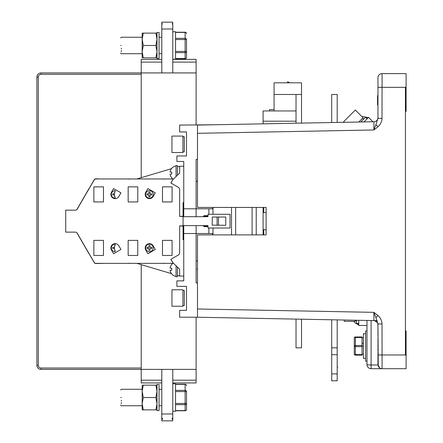 <?xml version="1.0" encoding="UTF-8"?>
<svg xmlns="http://www.w3.org/2000/svg" width="443" height="443" viewBox="0 0 443 443"><rect width="100%" height="100%" fill="white"/><g stroke="black" fill="none" stroke-linecap="round" stroke-linejoin="round"><path stroke-width="0.66" d="M382.016 118.364L377.962 118.364L375.93 124.621L377.962 126.776C380.526 124.389 381.883 121.581 382.016 118.364L382.076 73.616L406.098 73.616L405.411 73.616L406.098 73.616L406.098 111.359L405.411 111.359L405.411 330.954L406.098 330.954L406.098 368.698L371.096 368.698L405.411 368.698M375.93 124.621L373.903 129.965L197.484 133.321L197.484 207.435L266.105 207.435L266.105 234.884L266.105 229.734L263.087 229.734M196.111 225.62L196.111 233.511L212.579 233.511L196.111 233.511L196.111 282.916L197.484 282.916L197.484 317.227L373.92 320.582L373.903 312.348L197.484 308.993L197.484 234.884L266.105 234.884M378.239 366.073L377.962 323.949L382.016 323.949C381.921 320.821 380.57 318.013 377.962 315.538L375.93 317.692L377.962 323.949L377.962 335.755M406.098 355.502L405.411 354.97L405.411 330.954M406.098 86.811L405.411 87.343L405.411 111.359M213.952 124.771L179.642 125.087L179.642 131.948L186.503 131.948L186.503 155.964L176.895 155.964L176.895 161.457L183.756 161.457L176.895 161.457M372.641 320.66A12.354 12.354 0 0 0 372.718 320.56L373.842 320.582M377.203 320.643L373.92 320.582A4.12 4.12 0 0 1 377.962 324.702L377.962 324.569M377.962 126.776L373.903 129.965L373.92 121.731L197.484 125.087L197.484 159.397L196.111 159.397L196.111 208.803L183.756 208.803L183.756 161.457L183.756 202.628L183.07 202.628L183.07 216.217L179.642 216.422L179.642 189.643A2.747 2.747 0 0 0 178.269 187.262L170.932 183.031L172.991 179.465L179.642 173.119L179.642 166.258L177.444 166.911M377.962 88.716L377.962 117.639A4.12 4.12 0 0 0 377.962 117.611A4.12 4.12 0 0 1 373.92 121.731A4.12 4.12 0 0 0 377.381 119.721A4.12 4.12 0 0 1 373.92 121.731A4.12 4.12 0 0 0 377.381 119.721A4.12 4.12 0 0 1 373.92 121.731A4.12 4.12 0 0 0 377.962 117.611A4.12 4.12 0 0 1 377.962 117.633M377.962 117.783L377.962 91.208M377.962 90.123L377.962 77.735A4.12 4.12 180 0 1 382.076 73.616A4.12 4.12 0 0 0 377.962 77.735A4.12 4.12 0 0 1 382.076 73.616M378.582 87.343L382.016 87.343L377.962 87.343L377.962 90.034M377.962 91.363L377.962 103.906L377.962 91.363M377.962 101.253L377.962 105.235M377.962 99.924L377.962 102.211M377.962 94.016L377.962 95.383M377.962 106.558L377.962 101.857M377.962 98.053L377.962 99.409M377.962 96.048L377.962 103.064M377.962 102.283L377.962 98.291M377.962 99.11L377.962 104.908M377.962 97.133L377.962 103.906M377.962 97.975L377.962 97.504M263.087 212.579L266.105 212.579L266.105 207.435M371.096 368.698L371.096 364.988A4.12 0.41 0 0 1 366.981 364.578A4.12 4.12 0 0 0 371.096 368.698A4.12 4.12 0 0 1 366.981 364.578L366.981 320.45M356.549 320.256L356.549 323.407L358.747 323.407L358.747 325.467L366.981 325.467L366.981 330.954L365.608 330.954L365.608 361.15L366.981 361.15M377.962 352.279L377.962 364.578A4.12 4.12 0 0 0 382.076 368.698L382.016 323.949M381.163 368.593L380.792 368.493M379.701 367.939L378.831 367.114M377.397 322.626L374.64 320.66M377.962 350.95L377.962 338.408M377.962 347.113L377.962 348.901M377.973 364.877L379.69 367.934L379.053 367.374M377.979 364.988L371.096 364.988L371.096 320.527M377.962 315.538L373.903 312.348L375.93 317.692M377.547 95.666L377.547 104.908L377.547 95.666M331.707 122.534L331.707 94.481L337.201 94.481L337.201 122.429M296.024 123.209L296.024 94.481L274.067 94.481L274.067 82.813L301.517 82.813L301.517 123.104M274.067 94.481L274.067 110.949M296.024 110.949L263.087 110.949L263.087 123.835M296.024 94.481L301.517 94.481M296.024 121.194L263.087 121.194M337.201 319.885L337.201 380.775L331.707 380.775L331.707 319.78M301.517 319.209L301.517 347.833L296.024 347.833L296.024 319.104M331.707 347.833L337.201 347.833M269.538 110.949L269.538 109.576L274.067 109.576M287.197 82.813L287.812 81.75L289.65 82.813M337.887 367.048C337.887 374.102 337.887 374.102 337.887 367.048C337.887 359.998 337.887 359.998 337.887 367.048C337.887 363.26 337.887 363.26 337.887 367.048C337.887 370.841 337.887 370.841 337.887 367.048M363.991 121.919L368.515 117.389L367.452 117.639A12.354 12.354 0 0 0 362.009 116.703M372.879 121.747L368.515 117.389L367.064 118.846L365.508 117.295L360.823 121.98M368.521 117.389L366.195 117.982M364.135 118.669L363.321 118.99M358.747 320.295L358.747 325.467L357.518 323.407M356.549 321.463L356.205 320.66M353.658 321.347A12.354 12.354 0 0 0 358.165 324.536M212.989 228.018L212.989 234.884M212.989 207.435L212.989 214.296M208.072 215.669L204.068 215.669L203.381 216.699M218.482 225.277L218.482 217.037M231.517 207.435L231.517 234.884M263.087 207.435L263.087 234.884M256.226 207.435L256.226 234.884M203.381 225.62L204.068 226.644L208.072 226.644M203.381 225.963L208.072 225.963M217.109 225.277L217.109 217.037M208.072 216.356L203.381 216.356M263.773 207.435L263.773 212.579M263.773 229.734L263.773 234.884M196.111 216.699L196.111 208.803L212.579 208.803L212.579 207.435M172.776 382.94L196.111 382.94L196.111 317.227M196.111 125.087L196.111 59.373L172.776 59.373M196.111 233.511L183.756 233.511L183.756 225.62M183.756 216.699L183.756 208.803M196.111 208.803L212.579 208.803M176.895 280.856L183.756 280.856L176.895 280.856L176.895 286.35L186.503 286.35L186.503 310.366L179.642 310.366L179.642 317.227L197.484 317.227M177.444 275.402L179.642 276.055L179.642 269.194L172.991 262.849L170.932 259.282L178.269 255.052A2.747 2.747 0 0 0 179.642 252.671L179.642 225.891L183.07 226.096L183.07 239.685L183.756 239.685L183.756 280.856L183.756 233.511M196.111 369.384L141.212 369.384L141.212 264.632L141.212 368.011L41.022 368.011L41.022 369.384L141.212 369.384L141.212 380.199L161.8 380.199M41.022 368.011C39.355 367.845 38.436 366.931 38.275 365.265L38.275 77.049C38.436 75.382 39.355 74.468 41.022 74.302L141.212 74.302L141.212 177.682L141.212 59.373L161.8 59.373M196.111 72.929L41.022 72.929A4.12 4.12 0 0 0 36.902 77.049L36.902 365.265A4.12 4.12 0 0 0 41.022 369.384A4.12 4.12 0 0 1 36.902 365.265A4.12 4.12 0 0 0 41.022 369.384A4.12 4.12 0 0 1 36.902 365.265A4.12 4.12 0 0 0 41.022 369.384A4.12 4.12 0 0 1 36.902 365.265A4.12 4.12 0 0 0 41.022 369.384A4.12 4.12 0 0 1 36.902 365.265L38.275 365.265M161.8 382.94L141.212 382.94L141.212 380.199M197.484 260.96L196.111 260.96L197.484 260.96M197.484 181.353L196.111 181.353L197.484 181.353M212.579 234.884L212.579 233.511M162.487 23.795L161.8 24.11L161.8 23.523L161.8 24.11L161.8 23.523L161.8 24.11L161.8 23.523L161.8 24.11L161.8 23.523L161.8 24.11L161.8 23.523L161.8 24.11L161.8 23.523L161.8 24.11L161.8 23.523L161.8 24.11L161.8 23.523L161.8 24.11L161.8 23.523L161.8 24.11L161.8 23.523L161.8 24.11L161.8 23.523L161.8 24.11L161.8 23.523L161.8 24.11L161.8 23.523L161.8 24.11L161.8 23.523L161.8 24.11L161.8 23.523L161.8 24.11L161.8 23.523L161.8 24.11L161.8 23.523L161.8 24.11L161.8 23.523L161.8 24.11L161.8 23.523L161.8 24.11L161.8 23.523L161.8 24.11L161.8 23.523L161.8 24.11L161.8 23.523L161.8 24.11L161.8 23.523L161.8 24.11L161.8 23.523L161.8 24.11L161.8 23.523L161.8 24.11L161.8 23.523L161.8 24.11L161.8 23.523L161.8 24.11L161.8 23.523L161.8 24.11L162.487 23.856L161.8 23.523L161.8 22.15L172.776 22.15L172.776 24.897L172.776 22.15M172.089 23.856L172.776 24.11L172.089 23.856L172.776 24.11L172.776 24.897L172.776 23.523L172.776 29.011L161.8 29.011L161.8 23.523L161.8 24.11L161.8 23.523L161.8 24.11L161.8 23.523L161.8 24.11L161.8 23.523L161.8 24.11L161.8 23.523L161.8 24.11L161.8 23.523L161.8 24.11L161.8 23.523L161.8 24.11L161.8 23.523L161.8 24.11L161.8 23.523L161.8 24.11L161.8 23.523L161.8 24.11L161.8 23.523L161.8 24.11L161.8 23.523L161.8 24.11L161.8 23.523L161.8 24.11L161.8 23.523L161.8 24.11L162.487 23.856M172.776 36.559L172.776 36.902M172.776 72.929L172.776 29.011M172.776 24.11L172.776 24.897M172.776 38.619L172.776 39.377M172.776 41.365L172.776 42.041M172.776 43.032L172.776 45.635M172.776 49.599L172.776 51.006M172.776 52.346L172.776 53.193M161.8 29.011L161.8 72.929M172.776 23.523L172.089 23.795M172.776 369.384L172.776 418.89L172.089 419.144L172.776 418.89L172.776 418.103L172.776 419.477L172.776 418.103L172.776 419.477L172.776 418.103L172.776 419.477L172.776 418.103L172.776 419.477L172.776 418.103L172.776 419.477L172.776 418.103L172.776 419.477L172.776 418.103L172.776 419.477L172.776 418.103L172.776 419.477L172.776 418.103L172.776 419.477L172.776 418.103L172.776 419.477L172.776 418.103L172.776 419.477L172.776 418.103L172.776 419.477L172.776 418.103L172.776 419.477L172.776 418.103L172.776 419.477L172.776 418.103L172.089 418.447L172.089 419.205L172.776 418.89L172.776 418.103L172.776 420.85L161.8 420.85L161.8 419.477L162.487 419.205L161.8 418.89L161.8 419.477L161.8 418.89L161.8 419.477L161.8 418.89L161.8 419.477L161.8 418.89L161.8 419.477L161.8 418.89L161.8 419.477L161.8 418.89L161.8 419.477L161.8 418.89L161.8 419.477L161.8 418.89L161.8 419.477L161.8 418.89L161.8 419.477L161.8 418.89L161.8 419.477L161.8 418.89L161.8 419.477L161.8 418.89L161.8 419.477L161.8 418.89L161.8 419.477L161.8 418.89L161.8 419.477L161.8 418.89L161.8 419.477L161.8 418.89L161.8 419.477L161.8 418.89L161.8 419.477L161.8 418.89L161.8 419.477L161.8 418.89L161.8 419.477L161.8 418.89L161.8 419.477L161.8 418.89L161.8 419.477L161.8 418.89L161.8 419.477L161.8 418.89L161.8 419.477L161.8 418.89L161.8 419.477L161.8 418.89L161.8 419.477L161.8 418.89L161.8 419.477L161.8 418.89L161.8 419.477L161.8 418.89L161.8 419.477L161.8 418.89L162.487 419.144L161.8 418.89L161.8 369.384M172.776 406.441L172.776 406.098M172.089 419.205L172.776 419.477L172.776 413.989L161.8 413.989M162.487 419.205L162.487 418.447L161.8 418.103L161.8 418.89M172.776 418.89L172.776 418.103M161.8 418.103L161.8 419.477L161.8 418.103M120.623 45.479C120.623 55.198 120.623 55.198 120.623 45.479C120.623 55.198 120.623 55.198 120.623 45.479C120.623 35.761 120.623 35.761 120.623 45.479C120.623 35.761 120.623 35.761 120.623 45.479C120.623 55.198 120.623 55.198 120.623 45.479C120.623 55.198 120.623 55.198 120.623 45.479C120.623 35.761 120.623 35.761 120.623 45.479C120.623 35.761 120.623 35.761 120.623 45.479C120.623 55.198 120.623 55.198 120.623 45.479C120.623 55.198 120.623 55.198 120.623 45.479C120.623 35.761 120.623 35.761 120.623 45.479C120.623 35.761 120.623 35.761 120.623 45.479M186.503 39.538L185.13 39.538L185.13 38.353A1.373 1.191 0 0 1 186.503 39.538L186.503 51.427A1.373 1.191 180 0 1 185.13 52.612L185.13 51.427L186.503 51.427L186.503 57.374A1.373 1.191 180 0 1 185.13 58.565L185.13 58.747A1.373 1.373 0 0 0 186.503 57.374M156.866 37.245L155.892 33.131L156.994 39.311L155.892 45.491L156.994 51.665L155.892 57.839L156.994 57.834L142.17 57.834L142.17 33.131L156.994 33.131L142.17 33.131L142.17 37.245L121.31 37.245L120.623 37.932M155.892 57.839L156.994 57.834L155.892 57.839M121.31 45.479C121.31 34.881 121.31 34.881 121.31 45.479C121.31 56.084 121.31 56.084 121.31 45.479L121.31 45.546M121.31 48.209L121.31 48.963M121.31 50.43L121.31 51.51M175.522 32.4L185.13 32.4A1.373 1.191 0 0 1 186.503 33.59A1.373 1.373 0 0 0 185.13 32.217L185.13 38.353L175.522 38.353M172.776 31.758L175.522 31.758L175.522 59.207L172.776 59.207M159.054 45.479L159.054 58.52L156.994 58.52L156.994 32.444L159.054 32.444L159.054 45.479M159.054 32.444L159.054 58.52M143.277 57.839L142.17 51.665L143.277 45.491L142.17 39.311L143.277 33.131M155.892 45.491L143.277 45.491M120.623 397.521C120.623 407.239 120.623 407.239 120.623 397.521C120.623 407.239 120.623 407.239 120.623 397.521C120.623 387.802 120.623 387.802 120.623 397.521C120.623 387.802 120.623 387.802 120.623 397.521C120.623 407.239 120.623 407.239 120.623 397.521C120.623 407.239 120.623 407.239 120.623 397.521C120.623 387.802 120.623 387.802 120.623 397.521C120.623 387.802 120.623 387.802 120.623 397.521C120.623 407.239 120.623 407.239 120.623 397.521C120.623 407.239 120.623 407.239 120.623 397.521C120.623 387.802 120.623 387.802 120.623 397.521C120.623 387.802 120.623 387.802 120.623 397.521M186.503 391.573L185.13 391.573L185.13 390.388A1.373 1.191 0 0 1 186.503 391.573L186.503 403.462A1.373 1.191 180 0 1 185.13 404.647L185.13 403.462L186.503 403.462L186.503 409.41A1.373 1.191 180 0 1 185.13 410.6L185.13 410.783A1.373 1.373 0 0 0 186.503 409.41L186.503 403.462L186.503 409.41M156.866 389.281L155.892 385.172L156.994 385.166L142.17 385.166L142.17 389.281L121.31 389.281L120.623 389.967M155.892 409.875L142.17 409.869L142.17 391.346L143.277 385.172L155.892 385.172L156.994 391.346L155.892 397.526L156.994 403.7L155.892 409.875L156.994 409.869L155.892 409.869M121.31 397.581L121.31 397.521C121.31 386.916 121.31 386.916 121.31 397.521C121.31 408.119 121.31 408.119 121.31 397.521L121.31 397.454M121.31 400.245L121.31 400.998M121.31 402.465L121.31 403.545M175.522 384.435L185.13 384.435A1.373 1.191 0 0 1 186.503 385.626A1.373 1.373 0 0 0 185.13 384.253L185.13 390.388L175.522 390.388M172.776 383.793L175.522 383.793L175.522 411.242L172.776 411.242M159.054 397.521L159.054 410.556L156.994 410.556L156.994 384.48L159.054 384.48L159.054 397.521M159.054 384.48L159.054 410.556M143.277 409.875L142.17 403.7L143.277 397.526L142.17 391.346L142.17 385.166L143.277 385.161M155.892 397.526L143.277 397.526M88.949 253.662L76.827 232.669L94.78 263.358M94.437 262.793L95.771 263.541L104.664 263.358M136.931 263.358L171.496 273.636M88.949 188.652L76.827 209.644L94.78 178.955M104.664 178.955L98.878 178.955M98.761 178.889L95.771 178.773L94.437 179.52M171.496 168.678L136.931 178.955M179.642 269.194L179.642 276.055L183.756 276.055M183.756 166.258L179.642 166.258L179.642 173.119M178.269 187.273L170.871 183.003L173.213 178.955L170.871 183.003L178.269 187.273A2.747 2.747 0 0 1 179.642 189.648L179.642 216.422L183.07 216.422L183.07 225.891L179.642 225.891L179.642 252.665A2.747 2.747 0 0 1 178.269 255.041L170.871 259.31L173.213 263.358L170.871 259.31L178.269 255.041M130.419 263.358L128.985 263.214M128.985 179.099L130.419 178.955M164.735 263.358L163.295 263.214M163.295 179.099L164.735 178.955M183.07 225.62L207.8 225.62L208.072 228.018L230.033 228.018L230.033 214.296L208.072 214.296L207.8 216.699L183.07 216.699M225.78 217.037L212.33 217.037L212.191 225.138L225.78 225.277L225.78 217.037M173.213 178.955L95.849 178.955A2.06 2.06 0 0 0 94.066 179.985L77.226 209.146A2.06 2.06 0 0 1 75.448 210.176L65.725 210.176L65.725 232.138L75.448 232.138A2.06 2.06 0 0 1 77.226 233.168L94.066 262.328A2.06 2.06 0 0 0 95.849 263.358L173.213 263.358M118.818 245.793A4.253 4.253 0 0 0 113.009 244.237A4.253 4.253 0 0 0 111.448 250.046L113.58 253.734L120.945 249.475L118.818 245.793M145.764 192.268A4.253 4.253 0 0 0 147.32 198.076A4.253 4.253 0 0 0 153.128 196.52L155.26 192.838L147.89 188.58L145.764 192.268M111.448 192.268A4.253 4.253 0 0 0 113.009 198.076A4.253 4.253 0 0 0 118.818 196.52L120.945 192.838L113.58 188.58L111.448 192.268M162.487 255.467L172.089 255.467L172.089 240.372L162.487 240.372L162.487 255.467L162.487 240.372L172.089 240.372L172.089 255.467L162.487 255.467M128.171 255.467L137.779 255.467L137.779 240.372L128.171 240.372L128.171 255.467L128.171 240.372L137.779 240.372L137.779 255.467L128.171 255.467M93.861 255.467L103.468 255.467L103.468 240.372L93.861 240.372L93.861 255.467L93.861 240.372L103.468 240.372L103.468 255.467L93.861 255.467M162.487 186.846L162.487 201.942L172.089 201.942L172.089 186.846L162.487 186.846L172.089 186.846L172.089 201.942L162.487 201.942L162.487 186.846M128.171 186.846L128.171 201.942L137.779 201.942L137.779 186.846L128.171 186.846L137.779 186.846L137.779 201.942L128.171 201.942L128.171 186.846M93.861 186.846L93.861 201.942L103.468 201.942L103.468 186.846L93.861 186.846L103.468 186.846L103.468 201.942L93.861 201.942L93.861 186.846M153.128 245.793A4.253 4.253 0 0 0 147.32 244.237A4.253 4.253 0 0 0 145.764 250.046L147.89 253.734L155.26 249.475L153.128 245.793M155.26 249.475L147.89 253.734M120.945 249.475L113.58 253.734M113.58 188.58L120.945 192.838M147.89 188.58L155.26 192.838M114.587 247.371L112.76 247.371A3.81 2.403 90 0 0 112.76 248.468L114.587 248.468L114.587 250.295A3.81 2.403 0 0 0 115.136 250.323L115.136 251.696A3.777 3.777 0 0 1 111.359 247.919A3.777 3.777 0 0 1 115.136 244.148L115.136 245.516A3.81 2.403 180 0 0 114.587 245.544L114.587 247.371M114.266 247.371L114.266 248.468M114.587 193.846L112.76 193.846A3.81 2.403 90 0 0 112.76 194.942L114.587 194.942L114.587 196.77A3.81 2.403 0 0 0 115.136 196.797L115.136 198.171A3.777 3.777 0 0 1 111.359 194.394A3.777 3.777 0 0 1 115.136 190.617L115.136 191.991A3.81 2.403 180 0 0 114.587 192.018L114.587 193.846M114.266 193.846L114.266 194.942M149.994 248.468L151.822 248.468A3.81 2.403 -90 0 0 151.822 247.371L149.994 247.371L149.994 245.544A3.81 2.403 180 0 0 149.446 245.516A3.81 2.403 180 0 0 148.898 245.544L148.898 247.371L147.07 247.371A3.81 2.403 90 0 0 147.07 248.468L148.898 248.468L148.898 250.295A3.81 2.403 0 0 0 149.446 250.323A3.81 2.403 0 0 0 149.994 250.295L149.994 248.468M149.446 244.148A3.777 3.777 0 0 1 153.223 247.919A3.777 3.777 0 0 1 149.446 251.696A3.777 3.777 0 0 1 145.669 247.919A3.777 3.777 0 0 1 149.446 244.148M149.994 194.942L151.822 194.942A3.81 2.403 -90 0 0 151.822 193.846L149.994 193.846L149.994 192.018A3.81 2.403 180 0 0 149.446 191.991A3.81 2.403 180 0 0 148.898 192.018L148.898 193.846L147.07 193.846A3.81 2.403 90 0 0 147.07 194.942L148.898 194.942L148.898 196.77A3.81 2.403 0 0 0 149.446 196.797A3.81 2.403 0 0 0 149.994 196.77L149.994 194.942M149.446 190.617A3.777 3.777 0 0 1 153.223 194.394A3.777 3.777 0 0 1 149.446 198.171A3.777 3.777 0 0 1 145.669 194.394A3.777 3.777 0 0 1 149.446 190.617M344.305 122.296L343.674 121.664L355.319 110.014L363.083 117.783L358.847 122.019M344.2 320.018L344.2 321.347L355.175 321.347L355.175 320.228M182.931 136.062L182.931 152.536L171.956 152.536L171.956 136.062L182.931 136.062M184.305 151.849L184.305 136.749L184.305 151.849L182.931 151.849M182.931 289.777L182.931 306.251L171.956 306.251L171.956 289.777L182.931 289.777M184.305 305.565L184.305 290.464L184.305 305.565L182.931 305.565M365.608 358.404L363.415 358.404L363.415 333.701L365.608 333.701M362.042 346.049L363.415 346.049M363.415 343.325L362.042 343.325M354.284 346.049L354.284 338.064A1.096 1.096 0 0 1 355.386 336.962L362.042 336.962L362.042 355.136L355.386 355.136L355.386 354.588A1.096 0.548 180 0 1 354.284 354.04L354.284 346.049A1.096 0.548 0 0 0 355.386 346.598L355.386 345.501A1.096 0.548 180 0 0 354.284 346.049M354.284 354.04A1.096 1.096 0 0 0 355.386 355.136A1.096 1.096 0 0 1 354.284 354.04M355.386 336.962L355.386 337.511A1.096 0.548 180 0 0 354.284 338.064A1.096 1.096 0 0 1 355.386 336.962M172.814 178.955A7.293 7.293 0 0 1 171.701 177.925L171.757 177.876A7.221 7.221 0 0 1 170.04 174.149L171.757 174.149A7.293 5.488 90 0 1 171.701 173.119A7.293 5.488 90 0 1 171.757 172.089L170.04 172.089A7.221 7.221 0 0 1 171.757 168.368L171.701 168.318A7.293 7.293 0 0 1 176.07 165.915M176.07 176.524L176.07 165.571L177.444 165.571L177.444 175.218M176.07 276.399A7.293 7.293 0 0 1 171.701 273.995L171.757 273.951A7.221 7.221 0 0 1 170.04 270.224L171.757 270.224A7.293 5.488 90 0 1 171.701 269.194A7.293 5.488 90 0 1 171.757 268.165L170.04 268.165A7.221 7.221 0 0 1 171.757 264.438L171.701 264.388A7.293 7.293 0 0 1 172.814 263.358M177.444 267.096L177.444 276.742L176.07 276.742L176.07 265.789M196.659 269.194C196.659 274.483 196.659 274.483 196.659 269.194C196.659 263.906 196.659 263.906 196.659 269.194C196.659 274.483 196.659 274.483 196.659 269.194C196.659 263.906 196.659 263.906 196.659 269.194M405.411 354.97L377.962 354.97M382.016 87.343L405.411 87.343M373.92 320.582A4.12 4.12 0 0 1 377.962 324.702L377.519 322.847M337.201 373.914L331.707 373.914M337.201 354.699L331.707 354.699M208.874 214.296L208.874 208.803M235.637 234.884L235.637 207.435M252.106 207.435L252.106 234.884M208.874 233.511L208.874 228.018M141.212 62.114L161.8 62.114M172.776 62.114L196.111 62.114M172.776 380.199L196.111 380.199M175.522 51.427L185.13 51.427L185.13 39.538L175.522 39.538M175.522 52.612L185.13 52.612L185.13 58.565L175.522 58.565M175.522 403.462L185.13 403.462L185.13 391.573L175.522 391.573M175.522 404.647L185.13 404.647L185.13 410.6L175.522 410.6M41.022 74.302L41.022 72.929A4.12 4.12 0 0 0 36.902 77.049L38.275 77.049M362.042 346.598L355.386 346.598L355.386 354.588L362.042 354.588M362.042 337.511L355.386 337.511L355.386 345.501L362.042 345.501M120.623 53.033L121.31 53.719L142.17 53.719M161.8 53.719L159.054 53.719M161.8 37.245L159.054 37.245M185.13 32.217L175.522 32.217M185.13 58.747L175.522 58.747M120.623 405.068L121.31 405.755L142.17 405.755M161.8 405.755L159.054 405.755M161.8 389.281L159.054 389.281M185.13 384.253L175.522 384.253M185.13 410.783L175.522 410.783M363.57 119.233L362.595 118.264M356.549 320.66L355.175 320.66M184.305 136.749L182.931 136.749M184.305 290.464L182.931 290.464M362.042 354.284L363.415 354.284M362.042 337.815L363.415 337.815"/></g></svg>
